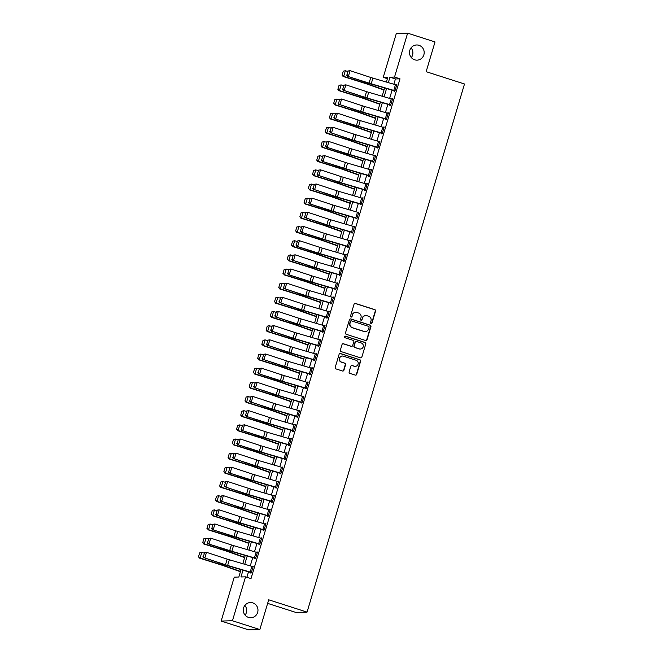 <?xml version="1.0" encoding="UTF-8"?>
<svg xmlns="http://www.w3.org/2000/svg" width="663" height="663" viewBox="0 0 663 663"><rect width="100%" height="100%" fill="white"/><g stroke="black" fill="none" stroke-linecap="round" stroke-linejoin="round"><path stroke-width="0.99" d="M371.056 323.461A0.812 0.787 88.5 0 0 372.042 322.922L375.565 311.104A1.169 1.127 88.5 0 0 374.819 309.646L355.459 303.439A1.169 1.127 88.5 0 0 354.05 304.201L350.528 316.019A0.812 0.787 88.5 0 0 351.299 317.08A0.812 0.787 88.5 0 0 352.036 316.508L352.492 314.975A3.729 3.605 88.5 0 1 356.992 312.522L358.608 313.035A3.729 3.605 88.5 0 1 360.987 317.701L360.531 319.234A0.812 0.787 88.5 0 0 361.302 320.287A0.812 0.787 88.5 0 0 362.039 319.715L362.495 318.182A3.729 3.605 88.5 0 1 366.995 315.729L368.611 316.251A3.729 3.605 88.5 0 1 370.99 320.909L370.534 322.442A0.812 0.787 88.5 0 0 371.056 323.461M371.156 323.486A0.812 0.787 88.5 0 0 371.736 322.931L375.258 311.113A1.169 1.127 88.5 0 0 374.512 309.654L355.153 303.447A1.169 1.127 88.5 0 0 354.945 303.397M351.15 317.063A0.812 0.787 88.5 0 0 351.73 316.516L352.492 314.975M361.153 320.279A0.812 0.787 88.5 0 0 361.733 319.723L362.495 318.182M252.785 602.891A7.591 7.343 88.5 0 0 243.346 609.098A7.591 7.343 88.5 0 0 250.821 617.734A7.591 7.343 88.5 0 0 252.785 602.891M418.999 45.308A7.591 7.343 88.5 0 0 409.568 51.523A7.591 7.343 88.5 0 0 417.044 60.151A7.591 7.343 88.5 0 0 418.999 45.308M349.128 371.91A1.169 1.127 88.5 0 0 349.873 373.368L355.302 375.109A1.169 1.127 88.5 0 0 356.711 374.346L360.622 361.219A1.169 1.127 88.5 0 0 359.885 359.76L340.517 353.545A1.169 1.127 88.5 0 0 339.108 354.315L335.196 367.443A1.169 1.127 88.5 0 0 335.942 368.901L342.506 371.007A1.169 1.127 88.5 0 0 343.915 370.236L345.589 364.617A1.169 1.127 88.5 0 0 344.843 363.167L341.586 362.122A3.116 3.008 88.5 0 1 342.39 356.031A3.116 3.008 88.5 0 1 343.359 356.164L356.106 360.258A3.116 3.008 88.5 0 1 355.302 366.349A3.116 3.008 88.5 0 1 354.332 366.208L352.21 365.528A1.169 1.127 88.5 0 0 350.802 366.291L349.128 371.91M387.383 78.69L383.239 77.364L396.333 33.448L407.621 33.15L435.019 41.943L426.143 71.687L464.498 83.994L307.06 612.106L268.706 599.8L259.838 629.552L232.448 620.759L221.16 621.057L234.254 577.141L238.829 577.025L241.034 569.608M407.621 33.15L394.526 77.065L389.952 77.19L388.327 82.635M242.981 570.18L240.959 576.967L245.534 576.843L251.012 578.608L400.004 78.822L394.526 77.065M245.534 576.843L232.448 620.759M365.62 340.517A1.169 1.127 88.5 0 0 367.029 339.746L370.94 326.627A1.169 1.127 88.5 0 0 370.194 325.168L350.835 318.953A1.169 1.127 88.5 0 0 349.426 319.723L345.514 332.843A1.169 1.127 88.5 0 0 346.26 334.301L365.62 340.517M365.785 343.923L361.865 357.05A1.169 1.127 88.5 0 1 360.465 357.813L341.097 351.605A1.169 1.127 88.5 0 1 340.359 350.147L342.033 344.528A1.169 1.127 88.5 0 1 343.434 343.757L351.291 346.277A1.169 1.127 88.5 0 0 352.699 345.514L353.81 341.785A1.169 1.127 88.5 0 0 353.064 340.326L344.893 337.707A0.812 0.787 88.5 0 1 345.1 336.108A0.812 0.787 88.5 0 1 345.357 336.149L365.04 342.464A1.169 1.127 88.5 0 1 365.785 343.923L361.865 357.05M400.004 78.822L395.43 78.947L393.855 84.242M392.09 90.143L389.629 98.414M387.872 104.315L385.402 112.577M383.645 118.478L381.184 126.741M379.427 132.641L376.957 140.912M375.2 146.813L372.739 155.076M370.973 160.976L368.512 169.239M366.755 175.14L364.285 183.411M362.528 189.311L360.067 197.574M358.31 203.475L355.84 211.737M354.083 217.638L351.622 225.909M349.857 231.81L347.395 240.072M345.638 245.973L343.177 254.236M341.412 260.136L338.95 268.407M337.194 274.308L334.724 282.571M332.967 288.471L330.505 296.734M328.749 302.635L326.279 310.906M324.522 316.806L322.061 325.069M320.295 330.97L317.834 339.232M316.077 345.133L313.616 353.404M311.85 359.305L309.389 367.567M307.632 373.468L305.162 381.731M303.405 387.631L300.944 395.902M299.187 401.803L296.717 410.065M294.96 415.966L292.499 424.229M290.734 430.13L288.272 438.4M286.515 444.301L284.054 452.564M282.289 458.465L279.827 466.727M278.07 472.628L275.601 480.899M273.844 486.799L271.382 495.062M269.626 500.963L267.156 509.225M265.399 515.126L262.938 523.397M261.172 529.298L258.711 537.56M256.954 543.461L254.493 551.724M252.727 557.624L250.266 565.895M248.509 571.796L246.876 577.274M393.781 90.383L395.471 84.715L396.698 85.096L395.007 90.765L371.222 83.787A5.934 0.489 16.6 0 1 369.076 83.124L347.437 76.295L368.114 83.082A8.901 0.738 -163.4 0 0 371.338 84.077L394.245 90.781L394.079 91.345L394.841 91.328L396.872 84.524L396.01 84.881M389.562 104.547L391.245 98.886L392.479 99.259L390.789 104.928L366.995 97.958A5.934 0.489 16.6 0 1 364.849 97.295L344.172 90.508L363.896 97.246A8.901 0.738 -163.4 0 0 367.111 98.248L390.026 104.945L389.852 105.516L390.615 105.492L392.645 98.696L391.783 99.044M385.336 118.718L387.026 113.05L388.253 113.423L386.562 119.091L362.777 112.122A5.934 0.489 16.6 0 1 360.631 111.459L339.945 104.671L359.669 111.417A8.901 0.738 -163.4 0 0 362.893 112.412L385.8 119.116L385.634 119.68L386.396 119.663L388.419 112.859L387.565 113.207M381.109 132.882L382.8 127.213L384.026 127.594L382.344 133.263L358.55 126.293A5.934 0.489 16.6 0 1 356.404 125.622L334.765 118.793L355.451 125.58A8.901 0.738 -163.4 0 0 358.666 126.575L381.581 133.28L381.407 133.843L382.17 133.827L384.2 127.023L383.338 127.379M376.891 147.053L378.581 141.385L379.808 141.758L378.117 147.426L354.332 140.457A5.934 0.489 16.6 0 1 352.186 139.794L331.5 133.006L351.224 139.744A8.901 0.738 -163.4 0 0 354.448 140.747L377.355 147.443L377.189 148.015L377.951 147.99L379.974 141.194L379.112 141.542M372.664 161.217L374.355 155.548L375.581 155.929L373.899 161.59L350.105 154.62A5.934 0.489 16.6 0 1 347.959 153.957L326.32 147.128L347.006 153.915A8.901 0.738 -163.4 0 0 350.221 154.91L373.136 161.615L372.962 162.178L373.725 162.162L375.755 155.357L374.893 155.706M368.446 175.38L370.136 169.711L371.363 170.093L369.672 175.761L345.887 168.792A5.934 0.489 16.6 0 1 343.741 168.12L322.094 161.291L342.779 168.079A8.901 0.738 -163.4 0 0 345.995 169.073L368.91 175.778L368.744 176.341L369.506 176.325L371.529 169.521L370.667 169.877M364.219 189.552L365.91 183.883L367.136 184.256L365.446 189.925L341.66 182.955A5.934 0.489 16.6 0 1 339.514 182.292L318.828 175.504L338.553 182.242A8.901 0.738 -163.4 0 0 341.776 183.245L364.683 189.941L364.517 190.513L365.28 190.488L367.31 183.692L366.448 184.041M360.001 203.715L361.683 198.046L362.918 198.428L361.227 204.088L337.434 197.118A5.934 0.489 16.6 0 1 335.287 196.455L314.61 189.668L334.334 196.414A8.901 0.738 -163.4 0 0 337.55 197.408L360.465 204.113L360.291 204.676L361.053 204.66L363.084 197.856L362.222 198.204M355.774 217.878L357.465 212.21L358.691 212.591L357.001 218.26L333.216 211.29A5.934 0.489 16.6 0 1 331.069 210.619L309.422 203.79L330.108 210.577A8.901 0.738 -163.4 0 0 333.332 211.572L356.238 218.276L356.072 218.84L356.835 218.823L358.857 212.019L358.003 212.375M351.547 232.05L353.238 226.381L354.465 226.754L352.782 232.423L328.989 225.453A5.934 0.489 16.6 0 1 326.842 224.79L306.157 218.003L325.889 224.74A8.901 0.738 -163.4 0 0 329.105 225.743L352.02 232.44L351.846 233.011L352.608 232.986L354.639 226.191L353.777 226.539M347.329 246.213L349.02 240.545L350.246 240.926L348.556 246.586L324.771 239.616A5.934 0.489 16.6 0 1 322.624 238.953L300.977 232.125L321.663 238.912A8.901 0.738 -163.4 0 0 324.878 239.907L347.793 246.611L347.627 247.175L348.39 247.158L350.412 240.354L349.55 240.702M343.103 260.377L344.793 254.708L346.02 255.089L344.329 260.758L320.544 253.788A5.934 0.489 16.6 0 1 318.397 253.117L296.759 246.288L317.436 253.075A8.901 0.738 -163.4 0 0 320.66 254.07L343.567 260.774L343.401 261.338L344.163 261.321L346.194 254.517L345.332 254.874M338.884 274.548L340.575 268.88L341.801 269.253L340.111 274.921L316.317 267.951A5.934 0.489 16.6 0 1 314.179 267.288L293.494 260.501L313.218 267.239A8.901 0.738 -163.4 0 0 316.433 268.242L339.348 274.938L339.183 275.51L339.945 275.485L341.967 268.689L341.105 269.037M334.658 288.712L336.348 283.043L337.575 283.424L335.884 289.085L312.099 282.115A5.934 0.489 16.6 0 1 309.952 281.452L288.314 274.623L308.991 281.41A8.901 0.738 -163.4 0 0 312.215 282.405L335.122 289.109L334.956 289.673L335.718 289.656L337.749 282.852L336.887 283.2M330.439 302.875L332.122 297.206L333.356 297.588L331.666 303.256L307.872 296.286A5.934 0.489 16.6 0 1 305.726 295.615L285.049 288.836L304.773 295.574A8.901 0.738 -163.4 0 0 307.988 296.568L330.903 303.273L330.729 303.836L331.492 303.82L333.522 297.016L332.66 297.372M326.213 317.047L327.903 311.378L329.13 311.751L327.439 317.42L303.654 310.45A5.934 0.489 16.6 0 1 301.508 309.787L280.822 302.999L300.546 309.737A8.901 0.738 -163.4 0 0 303.77 310.74L326.677 317.436L326.511 318.008L327.273 317.983L329.296 311.187L328.442 311.535M321.986 331.21L323.677 325.541L324.903 325.923L323.221 331.583L299.427 324.613A5.934 0.489 16.6 0 1 297.281 323.95L276.595 317.163L296.328 323.909A8.901 0.738 -163.4 0 0 299.543 324.903L322.458 331.608L322.284 332.171L323.047 332.155L325.077 325.351L324.215 325.699M317.768 345.373L319.458 339.705L320.685 340.086L318.994 345.755L295.209 338.785A5.934 0.489 16.6 0 1 293.063 338.113L272.377 331.334L292.101 338.072A8.901 0.738 -163.4 0 0 295.317 339.066L318.232 345.771L318.066 346.335L318.828 346.318L320.851 339.522L319.989 339.87M313.541 359.545L315.232 353.876L316.458 354.249L314.768 359.918L290.982 352.948A5.934 0.489 16.6 0 1 288.836 352.285L268.15 345.498L287.875 352.235A8.901 0.738 -163.4 0 0 291.098 353.238L314.005 359.934L313.839 360.506L314.602 360.481L316.632 353.686L315.77 354.034M309.323 373.708L311.013 368.04L312.24 368.421L310.549 374.081L286.756 367.111A5.934 0.489 16.6 0 1 284.618 366.448L263.932 359.661L283.656 366.407A8.901 0.738 -163.4 0 0 286.872 367.401L309.787 374.106L309.613 374.67L310.375 374.653L312.406 367.849L311.544 368.197M305.096 387.872L306.787 382.203L308.013 382.584L306.323 388.253L282.537 381.283A5.934 0.489 16.6 0 1 280.391 380.612L258.752 373.791L279.43 380.57A8.901 0.738 -163.4 0 0 282.653 381.565L305.56 388.269L305.394 388.833L306.157 388.816L308.187 382.021L307.325 382.369M300.878 402.043L302.56 396.375L303.795 396.747L302.104 402.416L278.311 395.446A5.934 0.489 16.6 0 1 276.164 394.783L255.487 387.996L275.211 394.742A8.901 0.738 -163.4 0 0 278.427 395.736L301.342 402.433L301.168 403.005L301.93 402.98L303.961 396.184L303.099 396.532M296.651 416.207L298.342 410.538L299.568 410.919L297.878 416.579L274.092 409.61A5.934 0.489 16.6 0 1 271.946 408.947L251.26 402.159L270.985 408.905A8.901 0.738 -163.4 0 0 274.209 409.9L297.115 416.604L296.949 417.168L297.712 417.151L299.734 410.347L298.872 410.695M292.424 430.37L294.115 424.71L295.342 425.082L293.659 430.751L269.866 423.781A5.934 0.489 16.6 0 1 267.719 423.11L246.081 416.289L266.766 423.069A8.901 0.738 -163.4 0 0 269.982 424.063L292.897 430.768L292.723 431.331L293.485 431.315L295.516 424.519L294.654 424.867M288.206 444.541L289.897 438.873L291.123 439.246L289.433 444.914L265.648 437.945A5.934 0.489 16.6 0 1 263.501 437.282L241.854 430.453L262.54 437.24A8.901 0.738 -163.4 0 0 265.755 438.235L288.67 444.931L288.504 445.503L289.267 445.478L291.289 438.682L290.427 439.03M283.979 458.705L285.67 453.036L286.897 453.417L285.206 459.078L261.421 452.108A5.934 0.489 16.6 0 1 259.274 451.445L237.636 444.616L258.313 451.404A8.901 0.738 -163.4 0 0 261.537 452.398L284.444 459.103L284.278 459.666L285.04 459.65L287.071 452.846L286.209 453.194M279.761 472.868L281.444 467.208L282.678 467.581L280.988 473.249L257.194 466.28A5.934 0.489 16.6 0 1 255.048 465.608L234.37 458.829L254.095 465.567A8.901 0.738 -163.4 0 0 257.31 466.561L280.225 473.266L280.051 473.83L280.814 473.813L282.844 467.017L281.982 467.365M275.535 487.04L277.225 481.371L278.452 481.744L276.761 487.413L252.976 480.443A5.934 0.489 16.6 0 1 250.829 479.78L229.191 472.951L249.868 479.739A8.901 0.738 -163.4 0 0 253.092 480.733L275.999 487.429L275.833 488.001L276.595 487.976L278.617 481.181L277.764 481.529M271.308 501.203L272.999 495.534L274.233 495.916L272.543 501.576L248.749 494.606A5.934 0.489 16.6 0 1 246.603 493.943L225.926 487.156L245.65 493.902A8.901 0.738 -163.4 0 0 248.865 494.896L271.78 501.601L271.606 502.164L272.369 502.148L274.399 495.344L273.537 495.692M267.09 515.366L268.78 509.706L270.007 510.079L268.316 515.748L244.531 508.778A5.934 0.489 16.6 0 1 242.385 508.107L221.699 501.327L241.423 508.065A8.901 0.738 -163.4 0 0 244.647 509.06L267.554 515.764L267.388 516.328L268.15 516.311L270.173 509.515L269.311 509.864M262.863 529.538L264.554 523.869L265.78 524.242L264.098 529.911L240.304 522.941A5.934 0.489 16.6 0 1 238.158 522.278L217.472 515.491L237.205 522.237A8.901 0.738 -163.4 0 0 240.42 523.231L263.335 529.928L263.161 530.499L263.924 530.475L265.954 523.679L265.092 524.027M258.645 543.701L260.335 538.033L261.562 538.414L259.871 544.074L236.086 537.105A5.934 0.489 16.6 0 1 233.94 536.442L212.293 529.613L232.978 536.4A8.901 0.738 -163.4 0 0 236.194 537.395L259.109 544.099L258.943 544.663L259.705 544.646L261.728 537.842L260.866 538.199M254.418 557.865L256.109 552.204L257.335 552.577L255.645 558.246L231.859 551.276A5.934 0.489 16.6 0 1 229.713 550.605L208.074 543.784L228.752 550.563A8.901 0.738 -163.4 0 0 231.975 551.558L254.882 558.263L254.716 558.826L255.479 558.81L257.509 552.014L256.647 552.362M250.2 572.036L251.882 566.368L253.117 566.741L251.426 572.409L227.633 565.44A5.934 0.489 16.6 0 1 225.486 564.777L204.809 557.989L224.533 564.735A8.901 0.738 -163.4 0 0 227.749 565.73L250.664 572.426L250.49 572.998L251.252 572.973L253.283 566.177L252.421 566.525M267.645 603.38L295.781 612.405L307.06 612.106M259.838 629.552L248.559 629.85L221.16 621.057M245.103 615.14A7.591 7.343 88.5 0 0 244.846 605.435M411.325 57.565A7.591 7.343 88.5 0 0 411.068 47.86M386.38 82.063L387.814 77.24L383.239 77.364M242.799 563.707L245.26 555.445M247.017 549.544L249.479 541.281M251.244 535.381L253.705 527.11M255.462 521.209L257.932 512.947M259.689 507.046L262.15 498.783M263.907 492.882L266.377 484.612M268.134 478.711L270.595 470.448M272.36 464.548L274.822 456.285M276.579 450.384L279.04 442.113M280.805 436.213L283.267 427.95M285.024 422.049L287.493 413.787M289.25 407.886L291.712 399.615M293.469 393.714L295.938 385.452M297.695 379.551L300.157 371.288M301.922 365.388L304.383 357.117M306.14 351.216L308.602 342.953M310.367 337.053L312.828 328.79M314.585 322.889L317.055 314.618M318.812 308.718L321.273 300.455M323.03 294.554L325.5 286.292M327.257 280.391L329.718 272.12M331.483 266.219L333.945 257.957M335.702 252.056L338.163 243.793M339.928 237.893L342.39 229.622M344.147 223.721L346.616 215.458M348.373 209.558L350.835 201.295M352.592 195.386L355.061 187.123M356.818 181.223L359.28 172.96M361.045 167.059L363.506 158.797M365.263 152.888L367.725 144.625M369.49 138.724L371.951 130.462M373.708 124.561L376.178 116.298M377.935 110.389L380.396 102.127M382.153 96.226L384.623 87.964M386.57 88.535L384.109 96.798M382.344 102.699L379.882 110.961M378.125 116.862L375.656 125.133M373.899 131.034L371.437 139.296M369.681 145.197L367.211 153.46M365.454 159.36L362.993 167.631M361.227 173.532L358.766 181.795M357.009 187.695L354.548 195.958M352.782 201.859L350.321 210.13M348.564 216.03L346.094 224.293M344.337 230.194L341.876 238.456M340.119 244.357L337.649 252.628M335.892 258.529L333.431 266.791M331.666 272.692L329.204 280.955M327.447 286.855L324.986 295.126M323.221 301.027L320.759 309.289M319.002 315.19L316.533 323.453M314.776 329.354L312.314 337.624M310.557 343.525L308.088 351.788M306.331 357.689L303.869 365.951M302.104 371.852L299.643 380.123M297.886 386.023L295.425 394.286M293.659 400.187L291.198 408.449M289.441 414.35L286.971 422.621M285.214 428.522L282.753 436.784M280.996 442.685L278.526 450.948M276.769 456.848L274.308 465.119M272.543 471.02L270.081 479.283M268.324 485.183L265.855 493.446M264.098 499.347L261.636 507.618M259.879 513.518L257.41 521.781M255.653 527.682L253.191 535.944M251.426 541.845L248.965 550.116M247.208 556.017L244.746 564.279M395.43 78.947L389.952 77.19M396.109 84.549L396.797 84.773M391.883 98.712L392.571 98.936M387.656 112.884L388.352 113.1M383.438 127.047L384.126 127.271M379.211 141.211L379.907 141.434M374.993 155.382L375.681 155.598M370.766 169.546L371.454 169.769M366.548 183.709L367.236 183.933M362.321 197.881L363.009 198.096M358.095 212.044L358.791 212.268M353.876 226.207L354.564 226.431M349.65 240.379L350.346 240.594M345.431 254.542L346.119 254.766M341.205 268.706L341.893 268.929M336.986 282.877L337.674 283.093M332.76 297.041L333.448 297.264M328.533 311.204L329.229 311.428M324.315 325.376L325.003 325.591M320.088 339.539L320.784 339.763M315.87 353.702L316.558 353.926M311.643 367.874L312.331 368.089M307.425 382.037L308.113 382.261M303.198 396.201L303.886 396.424M298.972 410.372L299.668 410.588M294.753 424.535L295.441 424.759M290.527 438.699L291.223 438.923M286.308 452.87L286.996 453.086M282.082 467.034L282.769 467.258M277.855 481.197L278.551 481.421M273.637 495.369L274.325 495.584M269.41 509.532L270.106 509.756M265.192 523.695L265.88 523.919M260.965 537.867L261.653 538.083M256.747 552.03L257.435 552.254M252.52 566.194L253.208 566.417M365.686 315.571A3.729 3.605 88.5 0 0 362.189 318.19M355.683 312.364A3.729 3.605 88.5 0 0 352.186 314.983M365.827 340.558A1.169 1.127 88.5 0 0 366.722 339.754L370.634 326.635A1.169 1.127 88.5 0 0 369.888 325.177L350.528 318.961A1.169 1.127 88.5 0 0 350.321 318.92M369.067 327.365A0.812 0.787 88.5 0 0 368.545 326.345L351.547 320.892A0.812 0.787 88.5 0 0 350.57 321.431L350.089 323.038A3.729 3.605 88.5 0 0 352.467 327.704L364.086 331.434A3.729 3.605 88.5 0 0 368.587 328.981L369.067 327.365M351.15 320.875A0.812 0.787 88.5 0 0 350.263 321.439L350.57 321.431M365.089 331.599A3.729 3.605 88.5 0 1 363.78 331.442L352.161 327.713A3.729 3.605 88.5 0 1 349.782 323.047L350.263 321.439M360.672 357.863A1.169 1.127 88.5 0 0 361.567 357.059M351.498 346.326A1.169 1.127 88.5 0 1 350.984 346.285L343.136 343.766A1.169 1.127 88.5 0 0 342.92 343.724M365.479 343.931A1.169 1.127 88.5 0 0 364.733 342.473L345.05 336.158A0.812 0.787 88.5 0 0 344.951 336.133M359.437 348.895A3.116 3.008 88.5 0 0 363.307 346.343A3.116 3.008 88.5 0 0 361.211 342.945L356.719 341.503A1.169 1.127 88.5 0 0 355.31 342.265L354.199 345.995A1.169 1.127 88.5 0 0 354.945 347.453L359.131 348.904A3.116 3.008 88.5 0 0 360.258 349.036M356.205 341.462A1.169 1.127 88.5 0 0 355.012 342.274L355.31 342.265M359.131 348.904L354.639 347.462A1.169 1.127 88.5 0 1 353.901 346.003L355.012 342.274M355.153 366.349A3.116 3.008 88.5 0 1 354.034 366.216L351.904 365.537A1.169 1.127 88.5 0 0 351.697 365.487M342.241 356.039A3.116 3.008 88.5 0 0 341.279 362.131L341.586 362.122M342.713 371.048A1.169 1.127 88.5 0 0 343.608 370.244L345.282 364.625A1.169 1.127 88.5 0 0 344.536 363.167L341.279 362.131M355.517 375.159A1.169 1.127 88.5 0 0 356.404 374.355L360.316 361.227A1.169 1.127 88.5 0 0 359.578 359.769L340.21 353.553A1.169 1.127 88.5 0 0 340.003 353.512M343.268 71.181L342.083 75.151L343.268 71.181L345.365 70.734L347.644 71.447M343.492 71.148L345.365 70.734L343.674 76.394L365.205 83.157A8.901 0.738 16.6 0 1 368.222 84.16L384.076 89.795M342.307 75.118L343.674 76.394L343.111 76.485L342.083 75.151M383.993 90.069L366.656 83.911A5.934 0.489 -163.4 0 0 364.642 83.24L343.111 76.485M394.245 90.781L394.941 91.005M347.768 71.04L350.081 70.676L348.39 76.344L346.964 75.018L348.15 71.057L346.964 75.018M395.471 84.715L372.913 78.126A5.934 0.489 16.6 0 1 370.766 77.463L350.081 70.676L348.15 71.057M346.583 75.002L347.437 76.295M339.042 85.353L337.865 89.314L339.042 85.353L341.138 84.897L343.417 85.61M339.265 85.32L341.138 84.897L339.448 90.566L360.987 97.328A8.901 0.738 16.6 0 1 363.995 98.331L379.849 103.958M338.089 89.281L339.448 90.566L338.892 90.649L337.865 89.314M379.766 104.232L362.429 98.074A5.934 0.489 -163.4 0 0 360.423 97.411L338.892 90.649M334.823 99.516L333.638 103.486L334.823 99.516L336.92 99.06L339.199 99.782M335.047 99.483L336.92 99.06L335.229 104.729L356.76 111.492A8.901 0.738 16.6 0 1 359.769 112.495L375.631 118.122M333.862 103.453L335.229 104.729L333.638 103.486M375.548 118.404L358.202 112.246A5.934 0.489 -163.4 0 0 356.197 111.575L334.666 104.812M330.597 113.68L329.412 117.649L330.597 113.68L332.693 113.232L334.972 113.945M330.82 113.646L332.693 113.232L331.003 118.892L352.542 125.655A8.901 0.738 16.6 0 1 355.55 126.658L371.404 132.293M329.644 117.616L331.003 118.892L330.439 118.984L329.412 117.649M371.321 132.567L353.984 126.409A5.934 0.489 -163.4 0 0 351.978 125.738L330.439 118.984M390.026 104.945L390.714 105.168M343.542 85.204L345.862 84.839L344.172 90.508L342.746 89.19L343.923 85.22L342.746 89.19M391.245 98.886L368.686 92.29A5.934 0.489 16.6 0 1 366.54 91.627L345.862 84.839L343.923 85.22M342.357 89.173L343.21 90.466M385.8 119.116L386.496 119.332M339.315 99.367L341.636 99.011L339.945 104.671L338.52 103.353L339.705 99.392L338.52 103.353M387.026 113.05L364.468 106.453A5.934 0.489 16.6 0 1 362.321 105.79L341.636 99.011L339.705 99.392M338.138 103.337L338.984 104.63M381.581 133.28L382.269 133.503M335.097 113.539L337.409 113.174L335.727 118.843L334.293 117.517L335.478 113.555L334.293 117.517M382.8 127.213L360.241 120.625A5.934 0.489 16.6 0 1 358.095 119.962L337.409 113.174L335.478 113.555M333.912 117.5L334.765 118.793M326.378 127.851L325.193 131.813L326.378 127.851L328.475 127.395L330.754 128.108M326.602 127.818L328.475 127.395L326.784 133.064L348.315 139.827A8.901 0.738 16.6 0 1 351.324 140.829L367.186 146.457M325.417 131.78L326.784 133.064L325.193 131.813M367.103 146.73L349.757 140.573A5.934 0.489 -163.4 0 0 347.752 139.91L326.221 133.147M377.355 147.443L378.043 147.667M330.87 127.702L333.191 127.337L331.5 133.006L330.075 131.688L331.26 127.719L330.075 131.688M378.581 141.385L356.014 134.788A5.934 0.489 16.6 0 1 353.876 134.125L333.191 127.337L331.26 127.719M329.693 131.672L330.539 132.965M322.152 142.015L320.967 145.984L322.152 142.015L324.248 141.559L326.527 142.28M322.375 141.981L324.248 141.559L322.558 147.227L344.089 153.99A8.901 0.738 16.6 0 1 347.105 154.993L362.959 160.62M321.19 145.951L322.558 147.227L320.967 145.984M362.876 160.902L345.539 154.744A5.934 0.489 -163.4 0 0 343.533 154.073L321.994 147.31M373.136 161.615L373.824 161.83M326.652 141.865L328.964 141.509L327.273 147.169L325.848 145.852L327.033 141.89L325.848 145.852M374.355 155.548L351.796 148.951A5.934 0.489 16.6 0 1 349.65 148.288L328.964 141.509L327.033 141.89M325.467 145.835L326.32 147.128M317.925 156.178L316.748 160.148L317.925 156.178L320.022 155.73L322.301 156.443M318.157 156.145L320.022 155.73L318.339 161.391L339.87 168.153A8.901 0.738 16.6 0 1 342.879 169.156L358.733 174.792M316.972 160.114L318.339 161.391L317.776 161.482L316.748 160.148M358.658 175.065L341.312 168.908A5.934 0.489 -163.4 0 0 339.307 168.236L317.776 161.482M368.91 175.778L369.598 176.002M322.425 156.037L324.746 155.672L323.055 161.341L321.63 160.015L322.806 156.054L321.63 160.015M370.136 169.711L347.569 163.123A5.934 0.489 16.6 0 1 345.423 162.46L324.746 155.672L322.806 156.054M321.24 159.998L322.094 161.291M313.707 170.35L312.522 174.311L313.707 170.35L315.803 169.894L318.083 170.606M313.93 170.316L315.803 169.894L314.113 175.562L335.644 182.325A8.901 0.738 16.6 0 1 338.66 183.328L354.514 188.955M312.745 174.278L314.113 175.562L312.522 174.311M354.432 189.228L337.094 183.071A5.934 0.489 -163.4 0 0 335.08 182.408L313.549 175.645M364.683 189.941L365.379 190.165M318.207 170.2L320.519 169.836L318.828 175.504L317.403 174.187L318.588 170.217L317.403 174.187M365.91 183.883L343.351 177.286A5.934 0.489 16.6 0 1 341.205 176.623L320.519 169.836L318.588 170.217M317.022 174.17L317.875 175.463M309.48 184.513L308.303 188.483L309.48 184.513L311.577 184.057L313.856 184.778M309.704 184.48L311.577 184.057L309.886 189.726L331.425 196.488A8.901 0.738 16.6 0 1 334.434 197.491L350.288 203.118M308.527 188.449L309.886 189.726L308.303 188.483M350.205 203.4L332.867 197.243A5.934 0.489 -163.4 0 0 330.862 196.571L309.323 189.809M360.465 204.113L361.153 204.328M313.98 184.364L316.292 184.007L314.61 189.668L313.185 188.35L314.361 184.389L313.185 188.35M361.683 198.046L339.125 191.45A5.934 0.489 16.6 0 1 336.978 190.787L316.292 184.007L314.361 184.389M312.795 188.333L313.649 189.626M305.262 198.676L304.077 202.646L305.262 198.676L307.359 198.229L309.638 198.941M305.486 198.643L307.359 198.229L305.668 203.889L327.199 210.652A8.901 0.738 16.6 0 1 330.207 211.654L346.069 217.29M304.3 202.613L305.668 203.889L305.104 203.98L304.077 202.646M345.987 217.563L328.641 211.406A5.934 0.489 -163.4 0 0 326.635 210.735L305.104 203.98M356.238 218.276L356.934 218.5M309.754 198.535L312.074 198.171L310.383 203.839L308.958 202.513L310.143 198.552L308.958 202.513M357.465 212.21L334.906 205.621A5.934 0.489 16.6 0 1 332.76 204.958L312.074 198.171L310.143 198.552M308.577 202.497L309.422 203.79M301.035 212.848L299.85 216.809L301.035 212.848L303.132 212.392L305.411 213.105M301.259 212.815L303.132 212.392L301.441 218.061L322.98 224.823A8.901 0.738 16.6 0 1 325.989 225.826L341.843 231.453M300.082 216.776L301.441 218.061L300.878 218.144L299.85 216.809M341.76 231.727L324.422 225.569A5.934 0.489 -163.4 0 0 322.417 224.906L300.878 218.144M352.02 232.44L352.708 232.663M305.535 212.699L307.847 212.334L306.157 218.003L304.731 216.685L305.916 212.715L304.731 216.685M353.238 226.381L330.68 219.784A5.934 0.489 16.6 0 1 328.533 219.121L307.847 212.334L305.916 212.715M304.35 216.668L305.204 217.961M296.809 227.011L295.632 230.981L296.809 227.011L298.914 226.555L301.193 227.276M297.041 226.978L298.914 226.555L297.223 232.224L318.754 238.987A8.901 0.738 16.6 0 1 321.762 239.989L337.624 245.617M295.855 230.948L297.223 232.224L295.632 230.981M337.542 245.898L320.196 239.741A5.934 0.489 -163.4 0 0 318.19 239.07L296.659 232.307M347.793 246.611L348.481 246.827M301.309 226.862L303.629 226.506L301.938 232.166L300.513 230.848L301.69 226.887L300.513 230.848M349.02 240.545L326.453 233.948A5.934 0.489 16.6 0 1 324.315 233.285L303.629 226.506L301.69 226.887M300.132 230.832L300.977 232.125M292.59 241.175L291.405 245.144L292.59 241.175L294.687 240.727L296.966 241.44M292.814 241.141L294.687 240.727L292.996 246.387L314.527 253.15A8.901 0.738 16.6 0 1 317.544 254.153L333.398 259.788M291.629 245.111L292.996 246.387L292.433 246.479L291.405 245.144M333.315 260.062L315.978 253.904A5.934 0.489 -163.4 0 0 313.972 253.233L292.433 246.479M343.567 260.774L344.263 260.998M297.09 241.034L299.403 240.669L297.712 246.338L296.286 245.012L297.472 241.05L296.286 245.012M344.793 254.708L322.235 248.119A5.934 0.489 16.6 0 1 320.088 247.456L299.403 240.669L297.472 241.05M295.905 244.995L296.759 246.288M288.364 255.346L287.187 259.308L288.364 255.346L290.46 254.89L292.739 255.603M288.596 255.313L290.46 254.89L288.778 260.559L310.309 267.322A8.901 0.738 16.6 0 1 313.317 268.324L329.171 273.952M287.411 259.274L288.778 260.559L287.187 259.308M329.097 274.225L311.751 268.067A5.934 0.489 -163.4 0 0 309.745 267.404L288.214 260.642M339.348 274.938L340.036 275.162M292.864 255.197L295.184 254.832L293.494 260.501L292.068 259.183L293.245 255.214L292.068 259.183M340.575 268.88L318.008 262.283A5.934 0.489 16.6 0 1 315.861 261.62L295.184 254.832L293.245 255.214M291.679 259.167L292.532 260.46M284.145 269.51L282.96 273.479L284.145 269.51L286.242 269.054L288.521 269.775M284.369 269.476L286.242 269.054L284.551 274.722L306.082 281.485A8.901 0.738 16.6 0 1 309.091 282.488L324.953 288.115M283.184 273.446L284.551 274.722L282.96 273.479M324.87 288.397L307.524 282.239A5.934 0.489 -163.4 0 0 305.519 281.568L283.988 274.805M335.122 289.109L335.818 289.325M288.645 269.36L290.958 269.004L289.267 274.664L287.841 273.347L289.027 269.385L287.841 273.347M336.348 283.043L313.79 276.446A5.934 0.489 16.6 0 1 311.643 275.783L290.958 269.004L289.027 269.385M287.46 273.33L288.314 274.623M279.919 283.673L278.742 287.643L279.919 283.673L282.015 283.225L284.294 283.938M280.142 283.64L282.015 283.225L280.325 288.886L301.864 295.648A8.901 0.738 16.6 0 1 304.872 296.651L320.726 302.287M278.966 287.609L280.325 288.886L279.761 288.977L278.742 287.643M320.643 302.56L303.306 296.402A5.934 0.489 -163.4 0 0 301.3 295.731L279.761 288.977M330.903 303.273L331.591 303.497M284.419 283.532L286.731 283.167L285.049 288.836L283.623 287.51L284.8 283.549L283.623 287.51M332.122 297.206L309.563 290.618A5.934 0.489 16.6 0 1 307.417 289.955L286.731 283.167L284.8 283.549M283.234 287.493L284.087 288.795M275.7 297.844L274.515 301.806L275.7 297.844L277.797 297.389L280.076 298.101M275.924 297.811L277.797 297.389L276.106 303.057L297.637 309.82A8.901 0.738 16.6 0 1 300.646 310.823L316.508 316.45M274.739 301.773L276.106 303.057L274.515 301.806M316.425 316.723L299.079 310.566A5.934 0.489 -163.4 0 0 297.074 309.903L275.543 303.14M326.677 317.436L327.365 317.66M280.192 297.695L282.513 297.331L280.822 302.999L279.396 301.682L280.582 297.712L279.396 301.682M327.903 311.378L305.345 304.781A5.934 0.489 16.6 0 1 303.198 304.118L282.513 297.331L280.582 297.712M279.015 301.665L279.861 302.958M271.474 312.008L270.289 315.978L271.474 312.008L273.57 311.552L275.849 312.273M271.697 311.975L273.57 311.552L271.88 317.221L293.419 323.983A8.901 0.738 16.6 0 1 296.427 324.986L312.281 330.613M270.521 315.944L271.88 317.221L271.316 317.304L270.289 315.978M312.198 330.895L294.861 324.737A5.934 0.489 -163.4 0 0 292.855 324.066L271.316 317.304M322.458 331.608L323.146 331.823M275.974 311.859L278.286 311.502L276.595 317.163L275.17 315.845L276.355 311.883L275.17 315.845M323.677 325.541L301.118 318.944A5.934 0.489 16.6 0 1 298.972 318.281L278.286 311.502L276.355 311.883M274.789 315.828L275.642 317.121M267.247 326.171L266.07 330.141L267.247 326.171L269.344 325.724L271.631 326.436M267.479 326.138L269.344 325.724L267.661 331.384L289.192 338.147A8.901 0.738 16.6 0 1 292.201 339.149L308.063 344.785M266.294 330.108L267.661 331.384L267.098 331.475L266.07 330.141M307.98 345.058L290.634 338.901A5.934 0.489 -163.4 0 0 288.629 338.238L267.098 331.475M318.232 345.771L318.92 345.995M271.747 326.03L274.068 325.666L272.377 331.334L270.952 330.017L272.128 326.047L270.952 330.017M319.458 339.705L296.891 333.116A5.934 0.489 16.6 0 1 294.745 332.453L274.068 325.666L272.128 326.047M270.57 329.992L271.416 331.293M263.029 340.343L261.844 344.304L263.029 340.343L265.125 339.887L267.404 340.6M263.252 340.31L265.125 339.887L263.435 345.556L284.966 352.318A8.901 0.738 16.6 0 1 287.982 353.321L303.836 358.948M262.067 344.271L263.435 345.556L261.844 344.304M303.753 359.23L286.416 353.064A5.934 0.489 -163.4 0 0 284.402 352.401L262.871 345.638M314.005 359.934L314.701 360.158M267.529 340.194L269.841 339.829L268.15 345.498L266.725 344.18L267.91 340.21L266.725 344.18M315.232 353.876L292.673 347.279A5.934 0.489 16.6 0 1 290.527 346.616L269.841 339.829L267.91 340.21M266.344 344.163L267.197 345.456M258.802 354.506L257.625 358.476L258.802 354.506L260.899 354.05L263.178 354.771M259.026 354.473L260.899 354.05L259.216 359.719L280.747 366.482A8.901 0.738 16.6 0 1 283.756 367.484L299.61 373.112M257.849 358.443L259.216 359.719L257.625 358.476M299.527 373.393L282.189 367.236A5.934 0.489 -163.4 0 0 280.184 366.564L258.653 359.802M309.787 374.106L310.475 374.322M263.302 354.357L265.623 354.001L263.932 359.661L262.507 358.343L263.683 354.382L262.507 358.343M311.013 368.04L288.446 361.443A5.934 0.489 16.6 0 1 286.3 360.78L265.623 354.001L263.683 354.382M262.117 358.327L262.971 359.619M254.584 368.669L253.399 372.639L254.584 368.669L256.68 368.222L258.96 368.935M254.807 368.636L256.68 368.222L254.99 373.891L276.521 380.645A8.901 0.738 16.6 0 1 279.529 381.648L295.391 387.283M253.622 372.606L254.99 373.891L253.399 372.639M295.308 387.557L277.963 381.399A5.934 0.489 -163.4 0 0 275.957 380.736L254.426 373.973M305.56 388.269L306.256 388.493M259.076 368.529L261.396 368.164L259.705 373.833L258.28 372.515L259.465 368.545L258.28 372.515M306.787 382.203L284.228 375.614A5.934 0.489 16.6 0 1 282.082 374.951L261.396 368.164L259.465 368.545M257.899 372.49L258.752 373.791M250.357 382.841L249.172 386.802L250.357 382.841L252.454 382.385L254.733 383.098M250.581 382.808L252.454 382.385L250.763 388.054L272.302 394.816A8.901 0.738 16.6 0 1 275.311 395.819L291.165 401.446M249.404 386.769L250.763 388.054L250.2 388.137L249.172 386.802M291.082 401.728L273.744 395.562A5.934 0.489 -163.4 0 0 271.739 394.899L250.2 388.137M301.342 402.433L302.03 402.656M254.857 382.692L257.169 382.327L255.487 387.996L254.053 386.678L255.238 382.708L254.053 386.678M302.56 396.375L280.001 389.778A5.934 0.489 16.6 0 1 277.855 389.115L257.169 382.327L255.238 382.708M253.672 386.662L254.526 387.954M246.139 397.004L244.954 400.974L246.139 397.004L248.235 396.549L250.515 397.27M246.363 396.971L248.235 396.549L246.545 402.217L268.076 408.98A8.901 0.738 16.6 0 1 271.084 409.983L286.946 415.618M245.177 400.941L246.545 402.217L244.954 400.974M286.864 415.892L269.518 409.734A5.934 0.489 -163.4 0 0 267.512 409.063L245.981 402.3M297.115 416.604L297.803 416.82M250.631 396.855L252.951 396.499L251.26 402.159L249.835 400.842L251.02 396.88L249.835 400.842M298.342 410.538L275.783 403.949A5.934 0.489 16.6 0 1 273.637 403.278L252.951 396.499L251.02 396.88M249.454 400.825L250.299 402.118M241.912 411.168L240.727 415.137L241.912 411.168L244.009 410.72L246.288 411.433M242.136 411.135L244.009 410.72L242.318 416.389L263.857 423.143A8.901 0.738 16.6 0 1 266.866 424.146L282.72 429.781M240.951 415.104L242.318 416.389L240.727 415.137M282.637 430.055L265.299 423.897A5.934 0.489 -163.4 0 0 263.294 423.234L241.755 416.472M292.897 430.768L293.585 430.991M246.412 411.027L248.724 410.662L247.034 416.331L245.608 415.013L246.793 411.043L245.608 415.013M294.115 424.71L271.557 418.113A5.934 0.489 16.6 0 1 269.41 417.45L248.724 410.662L246.793 411.043M245.227 414.988L246.081 416.289M237.686 425.339L236.509 429.301L237.686 425.339L239.782 424.884L242.061 425.596M237.918 425.306L239.782 424.884L238.1 430.552L259.631 437.315A8.901 0.738 16.6 0 1 262.639 438.318L278.501 443.945M236.732 429.268L238.1 430.552L236.509 429.301M278.419 444.227L261.073 438.061A5.934 0.489 -163.4 0 0 259.067 437.398L237.536 430.635M288.67 444.931L289.358 445.155M242.186 425.19L244.506 424.826L242.815 430.494L241.39 429.176L242.567 425.207L241.39 429.176M289.897 438.873L267.33 432.276A5.934 0.489 16.6 0 1 265.183 431.613L244.506 424.826L242.567 425.207M241.009 429.16L241.854 430.453M233.467 439.503L232.282 443.472L233.467 439.503L235.564 439.047L237.843 439.768M233.691 439.47L235.564 439.047L233.873 444.716L255.404 451.478A8.901 0.738 16.6 0 1 258.421 452.481L274.275 458.116M232.506 443.439L233.873 444.716L232.282 443.472M274.192 458.39L256.854 452.232A5.934 0.489 -163.4 0 0 254.841 451.561L233.31 444.798M284.444 459.103L285.14 459.318M237.967 439.354L240.279 438.997L238.589 444.658L237.163 443.34L238.349 439.378L237.163 443.34M285.67 453.036L263.112 446.448A5.934 0.489 16.6 0 1 260.965 445.776L240.279 438.997L238.349 439.378M236.782 443.323L237.636 444.616M229.241 453.666L228.064 457.636L229.241 453.666L231.337 453.219L233.616 453.931M229.464 453.633L231.337 453.219L229.647 458.887L251.186 465.641A8.901 0.738 16.6 0 1 254.194 466.644L270.048 472.28M228.287 457.603L229.647 458.887L229.091 458.97L228.064 457.636M269.965 472.553L252.628 466.396A5.934 0.489 -163.4 0 0 250.622 465.733L229.091 458.97M280.225 473.266L280.913 473.49M233.741 453.525L236.061 453.16L234.37 458.829L232.945 457.511L234.122 453.542L232.945 457.511M281.444 467.208L258.885 460.611A5.934 0.489 16.6 0 1 256.738 459.948L236.061 453.16L234.122 453.542M232.556 457.487L233.409 458.788M225.022 467.838L223.837 471.799L225.022 467.838L227.119 467.382L229.398 468.095M225.246 467.805L227.119 467.382L225.428 473.05L246.959 479.813A8.901 0.738 16.6 0 1 249.968 480.816L265.83 486.443M224.061 471.766L225.428 473.05L223.837 471.799M265.747 486.725L248.401 480.559A5.934 0.489 -163.4 0 0 246.396 479.896L224.865 473.133M275.999 487.429L276.695 487.653M229.514 467.688L231.835 467.324L230.144 472.992L228.718 471.675L229.904 467.705L228.718 471.675M277.225 481.371L254.667 474.774A5.934 0.489 16.6 0 1 252.52 474.111L231.835 467.324L229.904 467.705M228.337 471.658L229.191 472.951M220.796 482.001L219.61 485.971L220.796 482.001L222.892 481.545L225.171 482.266M221.019 481.968L222.892 481.545L221.202 487.214L242.741 493.976A8.901 0.738 16.6 0 1 245.749 494.979L261.603 500.615M219.843 485.938L221.202 487.214L220.638 487.297L219.61 485.971M261.52 500.888L244.183 494.731A5.934 0.489 -163.4 0 0 242.177 494.059L220.638 487.297M271.78 501.601L272.468 501.816M225.296 481.86L227.608 481.495L225.926 487.156L224.492 485.838L225.677 481.877L224.492 485.838M272.999 495.534L250.44 488.946A5.934 0.489 16.6 0 1 248.294 488.275L227.608 481.495L225.677 481.877M224.111 485.822L224.964 487.114M216.577 496.164L215.392 500.134L216.577 496.164L218.674 495.717L220.953 496.43M216.801 496.131L218.674 495.717L216.983 501.385L238.514 508.14A8.901 0.738 16.6 0 1 241.523 509.143L257.385 514.778M215.616 500.101L216.983 501.385L215.392 500.134M257.302 515.052L239.956 508.894A5.934 0.489 -163.4 0 0 237.951 508.231L216.42 501.468M267.554 515.764L268.242 515.988M221.069 496.023L223.39 495.659L221.699 501.327L220.273 500.01L221.459 496.04L220.273 500.01M268.78 509.706L246.222 503.109A5.934 0.489 16.6 0 1 244.075 502.446L223.39 495.659L221.459 496.04M219.892 499.985L220.738 501.286M212.351 510.336L211.166 514.297L212.351 510.336L214.447 509.88L216.726 510.601M212.574 510.303L214.447 509.88L212.757 515.549L234.288 522.311A8.901 0.738 16.6 0 1 237.304 523.314L253.158 528.941M211.389 514.264L212.757 515.549L211.166 514.297M253.075 529.223L235.738 523.066A5.934 0.489 -163.4 0 0 233.732 522.394L212.193 515.632M263.335 529.928L264.023 530.151M216.851 510.187L219.163 509.822L217.472 515.491L216.047 514.173L217.232 510.203L216.047 514.173M264.554 523.869L241.995 517.273A5.934 0.489 16.6 0 1 239.849 516.61L219.163 509.822L217.232 510.203M215.666 514.156L216.519 515.449M208.124 524.499L206.947 528.469L208.124 524.499L210.221 524.043L212.5 524.764M208.356 524.466L210.221 524.043L208.538 529.712L230.069 536.475A8.901 0.738 16.6 0 1 233.078 537.478L248.94 543.113M207.171 528.436L208.538 529.712L206.947 528.469M248.857 543.387L231.511 537.229A5.934 0.489 -163.4 0 0 229.506 536.558L207.975 529.795M259.109 544.099L259.797 544.315M212.624 524.358L214.945 523.994L213.254 529.654L211.828 528.336L213.005 524.375L211.828 528.336M260.335 538.033L237.768 531.444A5.934 0.489 16.6 0 1 235.622 530.773L214.945 523.994L213.005 524.375M211.439 528.32L212.293 529.613M203.906 538.671L202.721 542.632L203.906 538.671L206.002 538.215L208.281 538.928M204.129 538.629L206.002 538.215L204.312 543.884L225.843 550.638A8.901 0.738 16.6 0 1 228.859 551.641L244.713 557.276M202.944 542.599L204.312 543.884L202.721 542.632M244.63 557.55L227.293 551.392A5.934 0.489 -163.4 0 0 225.279 550.729L203.748 543.967M254.882 558.263L255.578 558.486M208.406 538.522L210.718 538.157L209.027 543.826L207.602 542.508L208.787 538.538L207.602 542.508M256.109 552.204L233.55 545.608A5.934 0.489 16.6 0 1 231.404 544.945L210.718 538.157L208.787 538.538M207.221 542.483L208.074 543.784M199.679 552.834L198.502 556.796L199.679 552.834L201.776 552.378L204.055 553.099M199.903 552.801L201.776 552.378L200.085 558.047L221.624 564.81A8.901 0.738 16.6 0 1 224.633 565.812L240.487 571.44M198.726 556.763L200.085 558.047L199.53 558.13L198.502 556.796M240.404 571.721L223.066 565.564A5.934 0.489 -163.4 0 0 221.061 564.893L199.53 558.13M250.664 572.426L251.352 572.65M204.179 552.685L206.5 552.32L204.809 557.989L203.384 556.671L204.56 552.702L203.384 556.671M251.882 566.368L229.323 559.771A5.934 0.489 16.6 0 1 227.177 559.108L206.5 552.32L204.56 552.702M202.994 556.655L203.848 557.948M365.487 82.22L365.205 83.157M368.504 83.207L368.222 84.16M371.222 83.787L372.913 78.126M369.076 83.124L370.766 77.463M361.269 96.384L360.987 97.328M364.277 97.378L363.995 98.331M357.042 110.555L356.76 111.492M360.059 111.541L359.769 112.495M352.815 124.719L352.542 125.655M355.832 125.705L355.55 126.658M366.995 97.958L368.686 92.29M364.849 97.295L366.54 91.627M362.777 112.122L364.468 106.453M360.631 111.459L362.321 105.79M358.55 126.293L360.241 120.625M356.404 125.622L358.095 119.962M348.597 138.882L348.315 139.827M351.614 139.876L351.324 140.829M354.332 140.457L356.014 134.788M352.186 139.794L353.876 134.125M344.37 153.054L344.089 153.99M347.387 154.04L347.105 154.993M350.105 154.62L351.796 148.951M347.959 153.957L349.65 148.288M340.152 167.217L339.87 168.153M343.161 168.203L342.879 169.156M345.887 168.792L347.569 163.123M343.741 168.12L345.423 162.46M335.926 181.38L335.644 182.325M338.942 182.375L338.66 183.328M341.66 182.955L343.351 177.286M339.514 182.292L341.205 176.623M331.707 195.552L331.425 196.488M334.716 196.538L334.434 197.491M337.434 197.118L339.125 191.45M335.287 196.455L336.978 190.787M327.481 209.715L327.199 210.652M330.497 210.701L330.207 211.654M333.216 211.29L334.906 205.621M331.069 210.619L332.76 204.958M323.254 223.879L322.98 224.823M326.271 224.873L325.989 225.826M328.989 225.453L330.68 219.784M326.842 224.79L328.533 219.121M319.036 238.05L318.754 238.987M322.052 239.036L321.762 239.989M324.771 239.616L326.453 233.948M322.624 238.953L324.315 233.285M314.809 252.213L314.527 253.15M317.826 253.2L317.544 254.153M320.544 253.788L322.235 248.119M318.397 253.117L320.088 247.456M310.591 266.377L310.309 267.322M313.599 267.371L313.317 268.324M316.317 267.951L318.008 262.283M314.179 267.288L315.861 261.62M306.364 280.548L306.082 281.485M309.381 281.535L309.091 282.488M312.099 282.115L313.79 276.446M309.952 281.452L311.643 275.783M302.137 294.712L301.864 295.648M305.154 295.698L304.872 296.651M307.872 296.286L309.563 290.618M305.726 295.615L307.417 289.955M297.919 308.875L297.637 309.82M300.936 309.87L300.646 310.823M303.654 310.45L305.345 304.781M301.508 309.787L303.198 304.118M293.692 323.047L293.419 323.983M296.709 324.033L296.427 324.986M299.427 324.613L301.118 318.944M297.281 323.95L298.972 318.281M289.474 337.21L289.192 338.147M292.482 338.196L292.201 339.149M295.209 338.785L296.891 333.116M293.063 338.113L294.745 332.453M285.247 351.373L284.966 352.318M288.264 352.368L287.982 353.321M290.982 352.948L292.673 347.279M288.836 352.285L290.527 346.616M281.029 365.545L280.747 366.482M284.037 366.531L283.756 367.484M286.756 367.111L288.446 361.443M284.618 366.448L286.3 360.78M276.803 379.708L276.521 380.645M279.819 380.695L279.529 381.648M282.537 381.283L284.228 375.614M280.391 380.612L282.082 374.951M272.576 393.872L272.302 394.816M275.593 394.866L275.311 395.819M278.311 395.446L280.001 389.778M276.164 394.783L277.855 389.115M268.358 408.043L268.076 408.98M271.374 409.03L271.084 409.983M274.092 409.61L275.783 403.949M271.946 408.947L273.637 403.278M264.131 422.207L263.857 423.143M267.148 423.193L266.866 424.146M269.866 423.781L271.557 418.113M267.719 423.11L269.41 417.45M259.913 436.37L259.631 437.315M262.921 437.365L262.639 438.318M265.648 437.945L267.33 432.276M263.501 437.282L265.183 431.613M255.686 450.542L255.404 451.478M258.703 451.528L258.421 452.481M261.421 452.108L263.112 446.448M259.274 451.445L260.965 445.776M251.468 464.705L251.186 465.641M254.476 465.691L254.194 466.644M257.194 466.28L258.885 460.611M255.048 465.608L256.738 459.948M247.241 478.868L246.959 479.813M250.258 479.863L249.968 480.816M252.976 480.443L254.667 474.774M250.829 479.78L252.52 474.111M243.014 493.04L242.741 493.976M246.031 494.026L245.749 494.979M248.749 494.606L250.44 488.946M246.603 493.943L248.294 488.275M238.796 507.203L238.514 508.14M241.813 508.19L241.523 509.143M244.531 508.778L246.222 503.109M242.385 508.107L244.075 502.446M234.569 521.367L234.288 522.311M237.586 522.361L237.304 523.314M240.304 522.941L241.995 517.273M238.158 522.278L239.849 516.61M230.351 535.538L230.069 536.475M233.359 536.524L233.078 537.478M236.086 537.105L237.768 531.444M233.94 536.442L235.622 530.773M226.124 549.702L225.843 550.638M229.141 550.688L228.859 551.641M231.859 551.276L233.55 545.608M229.713 550.605L231.404 544.945M221.906 563.865L221.624 564.81M224.914 564.859L224.633 565.812M227.633 565.44L229.323 559.771M225.486 564.777L227.177 559.108"/></g></svg>
